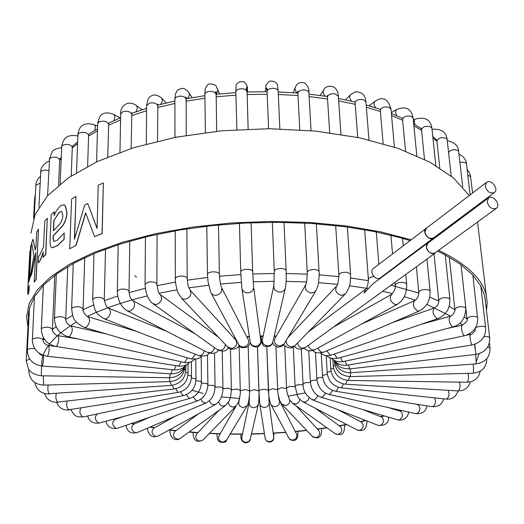 <?xml version="1.0" encoding="UTF-8"?>
<svg xmlns="http://www.w3.org/2000/svg" width="524" height="524" viewBox="0 0 524 524"><rect width="100%" height="100%" fill="white"/><g stroke="black" fill="none" stroke-linecap="round" stroke-linejoin="round"><path stroke-width="0.79" d="M28.047 294.671L28.375 288.403L29.174 285.41L28.846 291.704L28.047 294.671L28.846 291.704M29.174 285.41L29.017 291.717M33.883 255.823L31.715 242.907L33.064 239.239L35.206 250.21L35.973 246.804L36.719 231.955L38.481 229.165L35.973 279.436L34.191 282.063L35.684 252.522L31.532 274.039L30.182 277.366L33.883 255.823M35.632 253.596L31.702 274.059L30.182 277.366M38.481 229.165L36.149 279.462L34.191 282.063M35.291 249.843L33.064 239.239M69.712 248.821L71.585 199.1L75.954 196.461L74.415 239.291L84.698 205.028L87.724 203.522L97.064 228.484L98.25 185.168L103.346 182.987L102.062 233.514L94.517 236.566L85.635 212.79L75.96 245.35L69.712 248.821L75.96 245.35M85.72 213.026L76.111 245.402M103.346 182.987L102.193 233.58L94.517 236.566M97.071 228.215L87.724 203.522M75.954 196.461L74.591 238.695M61.675 211.369L59.33 212.246L53.828 220.689L59.166 212.2L61.701 211.375L62.906 215.613L62.644 217.892L61.491 221.259L59.356 224.652L53.383 230.822L53.828 220.689M53.992 220.728L53.553 230.652M54.221 211.762L54.057 215.593L56.5 210.563L60.646 205.598L64.177 204.819L65.14 205.487L66.81 212.528C66.627 217.591 65.127 222.117 62.297 226.093L53.166 235.741L53.114 236.933C53.009 239.697 53.356 241.21 54.155 241.466L57.568 240.031L64.21 232.911L63.954 239.33L57.306 245.599L52.158 247.728L51.594 247.426C50.363 246.575 49.859 243.87 50.081 239.324L51.208 214.467L54.221 211.762L54.234 215.2M64.21 232.911L64.111 239.376L57.47 245.645L52.42 247.8M64.039 204.766L65.297 205.539L66.961 212.58C66.784 217.643 65.284 222.163 62.454 226.139L53.33 235.78L53.278 236.972C53.173 239.737 53.52 241.25 54.319 241.505L54.227 241.492M38.213 262.819L38.527 256.446L39.745 255.136L43.544 246.673L44.763 221.049L47.304 218.298L45.608 254.671L43.04 257.31L43.295 251.841C41.442 257.487 40.021 260.847 39.045 261.941L38.213 262.819L39.045 261.941M43.269 252.47C41.52 257.729 40.165 260.9 39.215 261.967M47.304 218.298L45.771 254.703L43.04 257.31M28.728 282.279L30.575 247.132L31.276 244.354L29.429 279.62L28.728 282.279L29.429 279.62M31.276 244.354L29.606 279.633M27.831 288.796L27.759 293.761M28.276 279.901L28.014 284.873M29.881 251.199L27.805 288.789M486.462 310.385L487.209 302.833L486.259 295.228C482.519 278.814 466.629 263.854 438.588 250.348M425.344 244.78L424.931 244.623M410.96 239.782L380.653 231.837L346.482 225.968L309.396 222.438L270.554 221.416L231.222 222.982L192.694 227.082L156.231 233.553L122.963 242.134L93.835 252.489L69.548 264.22L50.559 276.921L37.086 290.185L29.141 303.632L26.541 316.909L27.969 326.721M30.949 233.246L35.075 214.565L47.461 195.845L68.284 177.878L97.261 161.543L133.528 147.729L175.664 137.255L221.731 130.777L269.408 128.708L316.234 131.138L359.857 137.871L398.233 148.423L429.824 162.093L453.64 178.075L469.249 195.531M474.921 207.072L475.203 207.904M28.348 319.339L29.495 308.027L34.564 296.486L43.702 284.964L56.978 273.692L74.329 262.924L95.584 252.928L120.441 243.961L148.443 236.291L179.012 230.128L211.454 225.661L244.996 223.028L278.801 222.307L312.029 223.506L343.882 226.564L373.605 231.379L400.578 237.772L409.938 240.562M423.89 245.402L424.302 245.559M437.514 251.127L444.326 254.474L460.472 264.306L472.602 274.799L480.704 285.704L484.589 295.588L485.512 302.315M485.217 186.21C487.078 191.784 490.137 193.893 494.407 192.537C499.241 189.302 490.981 178.553 486.554 182.313L485.217 186.21M434.534 237.208L380.398 277.831C375.977 281.493 368.601 271.766 373.337 268.524L427.217 227.619M433.715 238.073C429.208 241.819 421.316 231.477 426.156 228.169M486.554 182.313L426.287 228.333L424.899 232.08C426.549 237.352 429.444 239.298 433.59 237.909L494.407 192.537M436.014 252.221L435.175 253.085L432.025 253.682C426.457 250.931 425.01 247.38 427.689 243.031L428.763 242.494M308.151 332.111L365.608 289.294L364.082 293.086L372.957 283.825L427.689 243.031M487.163 201.95C489.003 207.543 492.062 209.666 496.346 208.329C501.285 205.113 493.084 194.201 488.558 197.954L487.163 201.95M488.558 197.954L427.813 243.202L426.372 247.04C427.997 252.326 430.892 254.284 435.058 252.915L496.346 208.329M59.684 160.318L61.216 158.549M72.266 147.879L77.572 143.661M88.589 136.102L97.451 130.902M108.475 125.269L120.585 119.911M131.629 115.666L146.569 110.715M157.632 107.571L174.885 103.438M185.968 101.23L204.904 98.204M215.999 96.848L235.924 95.126M247.033 94.562L267.207 94.241M278.323 94.464L297.986 95.545M309.114 96.573L327.546 98.964M338.681 100.857L355.207 104.348M366.361 107.224L380.398 111.527M391.579 115.581L402.635 120.251M413.881 125.845L421.565 130.28M432.942 138.107L436.937 141.329M467.002 319.155L464.447 316.843M454.871 309.743L449.212 306.317M438.765 300.966L429.772 297.095M418.794 293.047L391.009 285.2M368.411 280.661L350.628 277.989M338.897 276.6L319.136 274.864M307.293 274.17L286.242 273.521M274.34 273.476L252.751 273.973M240.844 274.569L219.497 276.214M207.628 277.451L187.297 280.157M175.527 282.069L156.925 285.672M145.318 288.311L129.074 292.575M117.703 296.034L104.322 300.671M93.292 305.073L83.113 309.723M72.594 315.291L65.762 319.476M56.042 326.563L52.439 329.694M44.134 338.838L43.204 340.142M192.157 390.216L203.129 393.511M221.429 396.904L239.606 398.502M258.895 398.679L259.315 398.672M268.747 398.214L269.12 398.188M288.226 396.157L305.413 392.908M276.325 336.008L274.235 335.95M263.179 335.923L260.186 335.995M249.358 336.552L246.752 336.755M235.204 337.98L234.104 338.131M417.53 404.371L417.117 404.535M401.24 410.423L399.589 410.973M383.837 415.774L380.568 416.672M365.523 420.431L360.335 421.591M346.456 424.394L339.159 425.704M326.766 427.682L317.348 428.992M306.533 430.296L295.228 431.442M285.757 432.235L273.174 433.06M264.404 433.486L251.487 433.879M242.494 433.996L230.285 433.944M220.224 433.708L209.554 433.276M197.948 432.582L189.262 431.9M176.018 430.584L169.468 429.804M154.75 427.702L150.27 426.962M134.452 423.942L131.799 423.366M115.398 419.305L114.258 418.984M41.71 365.444C41.049 350.779 52.629 336.343 76.458 322.136M87.292 316.437C103.7 308.505 123.716 301.66 147.342 295.903M159.172 293.224L177.02 289.779M188.895 287.853L208.598 285.246M220.493 284.001L241.276 282.403M253.177 281.807L274.216 281.316M286.124 281.355L306.579 281.978M318.487 282.672L337.561 284.329M349.456 285.724L368.385 288.593M382.586 291.331L392.555 293.604M404.259 296.695L415.486 300.167M426.857 304.333L450.542 316.149M460.007 323.039L462.384 325.142M469.779 333.598L470.401 334.528M474.724 344.327L475.425 348.591M222.949 388.251L220.669 386.915L215.076 387.184M222.215 351.27L222.949 388.16C222.792 395.712 220.362 401.115 215.652 404.371L213.432 404.724L211.951 404.161L210.386 402.72L209.449 400.742M215.652 404.371L158.038 436.099L155.89 436.472C151.698 434.35 150.984 431.619 153.742 428.272L153.787 428.246M218.619 401.856C219.228 404.24 220.676 405.661 222.962 406.12L225.634 405.452L180.053 438.601L177.505 439.256C173.3 437.527 172.429 434.913 174.885 431.429L198.563 413.783M231.392 389.535L228.615 388.133L222.949 388.71M134.707 275.676L136.515 277.091M215.076 386.594L213.261 385.343L207.877 385.317M214.506 353.091L215.069 386.509C214.788 394.29 211.879 399.72 206.364 402.779L204.524 402.936L203.24 402.366L201.845 400.991L200.941 399.137M206.364 402.779L137.131 432.627L135.31 432.811C131.255 430.342 130.673 427.512 133.561 424.329L133.64 424.296M228.359 402.366C228.752 405.059 230.291 406.637 232.97 407.089L236.2 405.936L202.945 440.055L199.913 441.169C195.838 439.859 194.784 437.422 196.736 433.859L219.202 410.135M240.274 390.439L236.986 388.998L231.392 389.882M207.884 384.59L206.495 383.437L201.471 383.142M207.458 354.748L207.884 384.498C207.478 392.476 204.144 397.893 197.882 400.742L196.369 400.755L193.218 397.1M197.882 400.742L117.573 428.232L116.033 428.285C112.215 425.495 111.743 422.593 114.632 419.573L114.684 419.554M226.591 440.121L222.877 442.197C219.117 441.339 217.86 439.164 219.091 435.68L236.134 406.008M216.851 433.8C217.218 437.966 217.696 440.18 218.279 440.435C218.947 443.108 226.8 443.068 226.453 440.356L247.177 405.7L243.339 407.639C239.278 406.69 237.903 404.358 239.206 400.65L239.75 397.421M249.489 390.95L245.658 389.496L240.28 390.681M201.485 382.251L200.476 381.23L195.963 380.686M201.177 356.418L201.485 382.166C200.98 390.301 197.26 395.679 190.33 398.306L189.092 398.22L186.4 394.657M190.33 398.306L99.626 422.966L98.329 422.914C94.824 419.835 94.458 416.862 97.222 413.993L96.933 414.006M250.328 438.876L248.992 441.28L246.162 442.361C242.92 441.922 241.485 440.134 241.859 437.009L249.116 402.576M258.417 404.063L256.976 406.617L253.917 407.757C250.407 407.279 248.841 405.366 249.234 402.019L249.496 393.511M258.902 391.068L254.52 389.62L249.496 391.127M195.989 379.618L195.308 378.741L191.443 377.994M195.786 359.117L195.989 379.527C195.4 387.806 191.332 393.131 183.793 395.502L182.811 395.351L180.59 391.847M183.793 395.502L83.552 416.855L82.471 416.731C79.792 414.32 79.229 411.464 80.781 408.15M273.633 436.485L273.731 437.226C273.574 439.787 272.179 441.26 269.546 441.647C266.965 441.536 265.471 440.245 265.072 437.776L259.845 404.089M269.041 402.078L269.113 402.707C268.936 405.452 267.423 407.037 264.568 407.449C261.764 407.331 260.146 405.949 259.721 403.303L258.948 391.14C259.111 390.19 260.611 389.601 263.448 389.365C266.33 389.319 267.974 389.764 268.386 390.694L268.386 390.786M191.496 376.717L191.083 376.009L188.005 375.119M191.365 361.612L191.496 376.625C190.828 385.029 186.459 390.282 178.389 392.391L177.636 392.188L175.9 388.71M178.389 392.391L68.762 409.768C66.633 407.489 66.116 404.652 67.21 401.273M296.296 433.525L296.649 434.219C297.324 437.344 296.04 439.295 292.818 440.075L290.623 439.695L288.986 438.267L271.059 404.836M279.161 400.009L279.351 400.428C280.052 403.768 278.657 405.864 275.166 406.716L272.447 406.133L270.666 404.109L269.028 397.605L268.38 390.491L272.316 388.743L277.641 389.666M188.083 373.586L187.874 373.062L185.706 372.119M188.011 363.761L188.077 373.494C187.363 382.016 182.732 387.19 174.204 389.011L173.667 388.762L172.429 385.284M174.204 389.011L57.496 402.085C55.865 399.792 55.459 396.937 56.284 393.524M318.474 430.224L318.939 430.728C320.472 434.095 319.404 436.407 315.743 437.664L312.153 436.237L282.213 404.594M289.877 400.198C289.864 403.087 288.423 404.875 285.56 405.569L281.722 404.076L279.849 400.84C278.198 395.24 277.458 391.448 277.635 389.463L281.021 387.76L286.589 388.356M185.823 370.265L184.605 369.106M185.797 365.503L185.823 370.173C185.064 378.819 180.223 383.902 171.315 385.402L170.267 381.61M171.315 385.402L48.968 393.747C47.835 391.363 47.579 388.448 48.208 385.009M340.187 426.457L340.626 426.778C342.84 430.139 341.995 432.686 338.104 434.416L335.118 433.636L292.923 403.552M299.761 399.288C299.387 401.816 298.012 403.395 295.621 404.017L292.464 403.225C290.335 400.998 289.235 399.537 289.15 398.843C287.316 394.061 286.458 390.465 286.576 388.061L289.438 386.424L295.11 386.705M169.488 377.739L169.802 381.629L43.741 385.133C34.296 384.446 29.318 379.625 28.8 370.671L29.226 369.99M43.741 385.133L43.237 375.826M338.026 409.735L361.606 422.272C364.259 425.501 363.617 428.2 359.667 430.348L357.198 429.962L303.029 401.901M309.055 397.709L308.256 399.812L306.37 401.639L305.217 402.085L302.636 401.705C299.433 399.091 297.737 397.146 297.54 395.862L295.084 386.299L297.449 384.754L303.088 384.734M34.636 198.373L35.206 197.293M26.207 360.663L29.744 358.979M184.533 366.938C182.562 373.514 177.616 377.116 169.704 377.745L170.162 373.75M169.704 377.745L41.324 375.8L41.586 366.06M381.341 416.98L381.655 417.104C384.551 420.169 384.066 422.966 380.208 425.501L378.158 425.344L312.428 399.779M317.682 395.659L316.889 397.624L315.533 399.118L314.217 399.786L312.114 399.655C306.003 395.555 302.983 390.406 303.049 384.21L304.948 382.775L310.404 382.468M34.204 216.681L35.855 185.136L40.119 183.262M29.475 308.105L27.327 350.012C28.342 348.643 30.824 348.191 34.774 348.656M169.802 381.629C178.998 380.463 183.989 375.492 184.789 366.715L184.789 366.499C181.763 371.483 177.184 373.92 171.047 373.802L172.304 369.708M171.047 373.802L42.418 366.132L42.621 365.811C43.4 361.514 43.623 358.108 43.282 355.599C42.614 356.097 41.042 355.161 38.573 352.79M400.251 411.176L400.506 411.255C403.473 414.143 403.133 417.019 399.478 419.881L397.768 419.881L321.022 397.251M325.535 393.216L322.483 397.146L320.773 397.179C314.734 394.683 311.263 389.561 310.352 381.806L311.819 380.503L316.948 379.933M38.92 207.203L40.806 171.741C42.411 170.018 45.064 169.671 48.752 170.693M34.433 296.702L32.429 339.159C36.726 337.187 40.322 337.43 43.21 339.886L43.322 337.495M47.265 356.294L173.844 369.872L174.492 369.59L175.933 365.68M32.285 339.611C32.763 348.794 37.735 354.355 47.206 356.287L47.691 355.973C49.276 351.683 49.584 348.231 48.627 345.604L48.568 345.598M417.687 404.666L417.89 404.711C420.798 407.443 420.576 410.384 417.215 413.541L415.794 413.639L328.712 394.382M332.517 390.419L329.904 394.205L328.522 394.336C321.795 392.122 317.917 387.053 316.882 379.127L317.957 377.961L322.627 377.175M47.573 195.721L49.629 158.425C53.998 156.29 57.352 156.748 59.703 159.8L60.129 158.595M43.368 285.311L41.317 329.026L41.678 328.299C46.309 326.524 49.898 326.852 52.439 329.288L54.751 275.336M55.904 346.456L178.049 366.014L178.998 365.765L181.029 361.717M41.317 329.026C41.789 338.262 46.616 344.065 55.799 346.436L56.612 346.141C58.989 341.93 59.409 338.439 57.856 335.655L57.745 335.635M434.18 397.808C436.23 400.88 435.889 403.781 433.165 406.519L431.986 406.69C438.503 406.938 442.374 404.318 443.605 398.816M338.504 387.315L336.356 390.996L335.255 391.192C327.919 389.267 323.675 384.269 322.535 376.199L323.269 375.197L327.33 374.234M60.142 183.95L61.714 146.713L62.363 145.469C66.948 143.609 70.255 144.172 72.292 147.159L72.712 145.967M56.33 274.163L54.444 318.671L55.125 317.655C60.005 316.09 63.548 316.509 65.755 318.906L65.755 319.011M68.395 336.808L183.623 362.294L184.913 362.104L187.527 357.885M54.444 318.671C54.909 327.926 59.5 333.958 68.231 336.768L69.423 336.526C72.567 332.471 73.098 328.948 71.009 325.954L70.845 325.915M448.099 390.328C449.54 393.563 449.186 396.413 447.051 398.862L446.094 399.085C451.786 399.72 455.801 397.002 458.14 390.924M343.403 383.954L341.727 387.55L340.882 387.799L446.094 399.085M330.991 371.156L327.67 372.236L327.212 373.062C328.443 381.262 333.002 386.175 340.882 387.799M76.537 172.534L77.893 134.76L78.954 133.162C83.657 131.59 86.879 132.245 88.622 135.14L88.726 134.124M73.255 263.507L71.624 308.78L72.738 307.47C77.755 306.134 81.213 306.632 83.1 308.964L83.1 309.075M94.006 124.614L94.235 124.712C95.525 125.734 95.63 127.705 94.549 130.62M84.652 327.552L190.467 358.757L192.151 358.665L195.354 354.237M71.624 308.78C72.941 315.762 71.33 320.845 84.423 327.487L86.06 327.336C89.905 323.531 90.567 319.994 88.052 316.732L87.822 316.66M459.365 382.134C460.485 385.428 460.229 388.271 458.585 390.655L457.845 390.911C464.329 390.917 468.522 387.911 470.414 381.885M347.111 380.372L345.919 383.922L345.309 384.197L457.845 390.911M333.526 368.018L331.07 369.125L330.834 369.754C332.137 378.079 336.965 382.893 345.309 384.197M96.573 161.857L97.654 123.749L99.219 121.797C103.935 120.52 107.034 121.267 108.501 124.044L108.501 124.195M167.071 331.489L108.828 308.25C111.605 311.819 110.78 315.33 106.352 318.795L104.165 318.775C95.113 313.175 96.783 312.049 94.582 308.839L92.676 299.59L94.34 297.986C99.383 296.885 102.704 297.455 104.296 299.695L104.296 299.826M113.374 114.239L113.662 114.402C115.123 115.771 115.11 117.893 113.629 120.775M104.479 318.893L198.452 355.449L200.62 355.521L202.022 354.741L203.495 353.025L204.38 350.811M105.507 249.057L104.296 299.695C105.553 305.282 107.06 308.132 108.828 308.25L108.52 308.125M467.866 373.343C468.777 376.684 468.659 379.559 467.506 381.963L466.969 382.251C474.318 381.845 478.726 378.177 480.194 371.234M349.541 376.618L348.46 380.45L466.969 382.251M334.895 364.894L333.316 366.328C334.679 374.771 339.729 379.481 348.46 380.45M119.963 152.261L120.697 113.977L122.858 111.684C127.496 110.702 130.424 111.527 131.648 114.147L131.648 114.317M194.856 333.624L133.057 300.776C135.86 304.66 134.838 308.112 129.998 311.118L127.136 310.804C121.103 307.038 117.828 300.553 117.304 291.351L119.61 289.458C124.568 288.6 127.712 289.235 129.035 291.357L129.035 291.501M135.867 105.154L136.22 105.409C137.674 107.093 137.511 109.267 135.736 111.94M127.555 311.02L207.425 352.39L210.17 352.737C212.462 351.964 213.89 350.255 214.46 347.609M129.775 241.158L129.035 291.357C129.808 299.636 131.786 298.988 133.057 300.776L132.703 300.586M473.382 364.082L473.526 372.898L473.192 373.199C482.073 372.086 486.613 367.239 486.803 358.645M350.608 372.747L350.261 376.612L473.192 373.199M335.078 361.96L334.607 362.831C336.015 371.392 341.235 375.99 350.261 376.612M146.281 144.021L146.615 105.697L149.458 103.097C153.905 102.403 156.637 103.28 157.645 105.73L157.639 105.92M218.482 337.24L160.344 294.619C162.846 298.778 161.582 302.079 156.565 304.523L152.89 303.704C148.227 299.911 145.613 293.433 145.05 284.283L148.089 282.128C152.857 281.506 155.785 282.187 156.866 284.178L156.866 284.329M161.104 97.674L161.484 98.053C162.748 99.973 162.414 102.095 160.468 104.433M153.414 304.077L217.191 349.554L220.643 350.373C223.519 349.508 225.091 347.55 225.353 344.504M157.082 234.333L156.866 284.178C157.875 291.01 159.034 294.495 160.344 294.619L159.977 294.337M487.798 346.875L489.999 348.244M475.681 354.453L476.264 363.879C485.584 362.267 490.156 356.975 489.992 347.995L489.396 342.978M350.255 368.831L350.661 372.741L476.264 363.879M174.977 137.386L174.878 98.898L175.802 97.405L178.468 96.285C182.64 95.859 185.136 96.77 185.954 99.023L185.954 99.233M181.468 298.123L227.586 346.862L231.85 348.46C236.311 346.875 237.673 344.098 235.944 340.135L190.12 290.119C191.935 294.383 190.395 297.409 185.516 299.191L183.249 299.073L181.645 298.267L178.226 293.113C177.859 293.191 174.852 282.502 175.344 278.604L176.339 277.157L179.195 276.214C183.675 275.807 186.347 276.528 187.225 278.362L187.225 278.532M188.548 92.1L188.895 92.617C189.799 94.628 189.282 96.586 187.343 98.492M186.872 228.857L187.225 278.362C187.952 288.089 188.994 287.696 190.12 290.126L189.767 289.7M483.927 336.644C487.169 336.343 489.095 336.729 489.711 337.803L489.717 337.829C489.901 346.862 485.316 352.403 475.956 354.421L474.6 344.366M348.447 364.94L349.639 368.903L475.956 354.421M467.775 174.977L470.657 176.778M205.415 132.546L204.851 94.562C204.936 92.958 206.397 91.923 209.24 91.451C213.052 91.268 215.292 92.191 215.953 94.235L215.953 94.464M211.126 293.08L238.937 344.956L240.922 346.633L243.594 347.058C247.57 346.082 249.175 343.731 248.422 340.017L221.587 287.604C222.379 291.626 220.584 294.187 216.196 295.281C213.55 295.412 211.703 294.383 210.655 292.202L208.048 281.781L207.504 274.484C207.602 273.168 209.174 272.303 212.22 271.891C216.314 271.687 218.711 272.421 219.412 274.085L218.469 224.947M217.526 88.687L217.761 91.523L215.953 94.196M219.412 274.085C219.189 276.043 220.473 284.84 220.977 286.012L221.285 286.962M466.452 335.183L470.231 334.561C471.122 335.766 476.735 329.524 475.137 328.902C474.299 326.662 484.576 325.194 485.591 327.421L480.777 285.849M470.231 334.561C469.687 337.129 470.179 340.502 471.705 344.687L472.078 344.982C481.353 342.545 485.886 336.762 485.683 327.631M345.172 361.141L346.633 364.887L347.176 365.143L472.078 344.982M459.934 162.479C463.157 161.837 465.312 162.217 466.386 163.619L466.498 164.091M236.868 129.625L235.839 92.021C235.983 90.187 237.719 89.093 241.04 88.746C244.439 88.766 246.411 89.683 246.935 91.51L246.948 91.752M241.957 288.855L250.138 341.576C250.616 344.523 252.457 346.056 255.647 346.187C258.902 345.722 260.631 343.96 260.841 340.901L253.649 287.159C253.406 290.473 251.487 292.392 247.891 292.903C244.354 292.765 242.33 291.102 241.813 287.905L240.758 272.035C240.922 270.528 242.789 269.618 246.359 269.29C250.007 269.264 252.109 269.991 252.66 271.478L251.114 222.759M247.217 87.56L246.896 90.049M252.66 271.478L253.551 286.34M447.607 328.352L462.076 325.221C466.124 322.745 467.762 320.655 466.989 318.952C469.203 316.254 472.694 315.671 477.462 317.203L472.851 275.061M462.076 325.221C460.937 327.952 461.52 331.371 463.838 335.465L464.5 335.727C473.545 332.884 477.96 326.858 477.737 317.655M340.436 357.492L342.48 361.324L343.292 361.54L464.5 335.727M448.577 152.53C451.026 149.464 454.295 148.901 458.389 150.847L458.69 151.639M268.583 128.701L267.102 91.621C267.325 89.552 269.329 88.425 273.109 88.235C276.056 88.418 277.74 89.316 278.165 90.914L278.172 91.169M273.744 285.822L262.432 339.454C262.007 343.174 263.788 345.316 267.784 345.866C270.273 345.722 271.923 344.563 272.742 342.382L285.279 288.377C284.394 290.735 282.574 291.986 279.829 292.13C275.408 291.508 273.43 289.183 273.888 285.154L274.281 271.327C274.55 269.637 276.705 268.688 280.759 268.491C283.923 268.602 285.718 269.316 286.156 270.62L284.008 222.366M267.063 90.711L265.917 86.971C265.452 85.569 266.664 83.63 269.546 81.155C276.96 80.519 277.622 85.451 277.53 85.464L278.165 90.914L279.849 128.858M261.135 336.343C261.777 344.288 261.731 342.139 262.773 344.582C263.172 346.502 265.701 346.967 270.358 345.997C272.022 344.294 272.814 343.089 272.742 342.382L272.88 341.766M286.156 270.62L286.222 278.82C286.176 283.104 285.213 289.929 285.279 288.377L285.436 287.722M421.211 324.291L450.09 316.3C453.732 315.658 455.67 309.081 454.858 309.396C456.731 306.75 460.19 306.082 465.24 307.385L465.803 308.092L460.996 264.686M450.09 316.3C448.387 319.254 449.081 322.699 452.166 326.642L453.155 326.845C461.218 324.441 465.436 318.186 465.803 308.092M334.292 354.047L336.925 357.997L338.032 358.141L453.155 326.845M439.774 167.903L436.892 140.877C438.568 137.642 441.791 136.862 446.572 138.539L447.155 139.666M299.78 129.762L297.874 93.351C298.208 91.058 300.468 89.925 304.654 89.932L307.883 90.993L308.891 92.728M305.734 284.781L275.015 338.294C273.594 342.388 275.179 344.995 279.77 346.102L284.067 343.999L315.906 290.748L313.935 292.451L311.23 292.968C306.186 291.717 304.411 288.888 305.911 284.473L305.911 284.473C306.553 283.707 306.998 279.672 307.254 272.375C307.647 270.495 310.084 269.539 314.57 269.5L317.688 270.168L319.057 271.517L316.345 223.807M297.396 93.003C295.281 91.327 294.599 89.434 295.359 87.325C295.857 85.818 298.136 80.997 304.641 83.021C307.889 85.831 309.298 88.975 308.878 92.466L311.046 130.64M272.722 342.447C272.775 344.098 274.432 345.644 277.7 347.098C281.414 346.79 283.536 345.755 284.067 343.999L284.237 343.718M319.057 271.517C319.633 274.917 318.264 285.194 317.754 286.163L316.096 290.434M391.847 322.823L434.285 308.014C437.429 306.154 438.916 303.632 438.745 300.442C440.298 297.874 443.69 297.128 448.911 298.195L449.88 299.158L445.23 254.946M434.285 308.014C432.09 311.236 432.903 314.701 436.708 318.402L438.084 318.513C446.193 314.872 450.123 308.42 449.88 299.158M326.799 350.864L330.028 354.958L331.476 355.01L438.084 318.513M415.087 124.778C413.98 121.922 414.006 120.035 415.178 119.125L413.305 119.989M424.499 159.342L421.499 129.618C422.881 126.474 426.032 125.596 430.964 126.985L431.927 128.439M329.714 132.723L327.428 97.15C327.906 94.648 330.408 93.521 334.934 93.763L338.373 96.37M287.938 337.528L336.781 285.934C337.659 285.77 338.353 282.167 338.864 275.126C339.421 273.076 342.12 272.12 346.96 272.27L350.582 274.137L347.346 227.023M325.397 96.22C323.184 94.11 322.666 92.008 323.839 89.925C324.363 85.779 337.43 82.281 338.353 96.095L340.98 134.373M286.196 340.436C286.111 343.934 287.833 346.082 291.377 346.888L294.927 345.683L345.152 294.147C351.46 285.449 350.15 281.447 350.582 274.137M336.781 285.934C334.509 290.335 336.035 293.486 341.34 295.379L345.152 294.147M361.756 323.917L414.766 300.593C417.261 299.086 418.597 296.329 418.774 292.327C420.032 289.857 423.307 289.038 428.599 289.864L430.086 291.082L426.949 259.072M414.766 300.593C412.211 304.123 413.154 307.581 417.595 310.968L419.429 310.935C426.798 306.913 430.348 300.291 430.086 291.082M318.068 347.975L319.064 350.045L320.544 351.604L321.887 352.279L323.727 352.187L419.429 310.935M396.897 115.778C395.358 112.876 395.286 110.793 396.688 109.529L391.323 112.673M405.53 151.082L402.55 119.354C403.663 116.335 406.709 115.365 411.687 116.459L413.135 118.234M333.199 327.238L391.762 294.272C394.565 291.023 395.712 288.023 395.194 285.272C396.19 282.921 399.308 282.036 404.561 282.626L406.663 284.08L405.799 274.445M391.762 294.272C389.024 298.13 390.125 301.549 395.07 304.529L397.441 304.267C403.886 299.898 406.965 293.171 406.663 284.08M308.236 345.388L309.284 347.641L311.014 349.325L312.625 350.006L314.937 349.698L397.441 304.267M375.643 107.826C373.75 105.062 373.553 102.881 375.046 101.276L369.066 105.796M383.136 143.642L380.3 110.354C381.164 107.486 384.066 106.444 388.991 107.243L391.022 109.32M357.696 137.426L355.095 102.874C355.757 100.182 358.468 99.088 363.243 99.599L365.942 101.957M365.608 289.294C367.154 288.115 368.084 284.84 368.385 279.475C368.483 277.989 370.324 277.026 373.913 276.574M351.663 101.224C349.534 98.741 349.181 96.547 350.602 94.654L355.226 91.844C361.842 91.713 365.411 94.995 365.916 101.689L368.962 139.928M297.494 343.05C298.117 345.86 299.754 347.576 302.394 348.198L305.276 347.543L435.175 253.085M59.585 159.257L61.269 157.252M72.115 146.478L77.637 141.965M88.405 134.393L97.51 128.924M107.715 156.977L108.723 122.944L108.363 123.251M108.651 123.114L120.625 117.723M131.721 113.38L146.589 108.376M157.665 105.173L174.878 100.988M185.954 98.754L204.871 95.689M215.953 94.313L235.859 92.578M246.955 92.008L267.102 91.7M278.211 91.929L297.855 93.043M308.97 94.091L327.382 96.527M338.517 98.46L355.01 102.023M366.178 104.957L380.155 109.333M391.395 113.492L402.694 118.391M413.705 123.998L421.624 128.701M432.785 136.587L436.977 140.078M234.438 338.491L235.407 338.36M246.942 337.122L249.417 336.932M260.238 336.369L263.1 336.303M274.144 336.329L276.102 336.388M476.395 361.252L479.132 353.733M113.531 419.18L114.769 419.521M131.216 423.562L133.961 424.158M149.798 427.165L154.37 427.918M169.101 430.007L175.737 430.794M188.987 432.104L197.751 432.791M209.358 433.479L220.106 433.911M230.167 434.141L242.448 434.193M251.441 434.075L264.437 433.682M273.201 433.256L285.855 432.431M295.326 431.638L306.71 430.486M317.518 429.182L327.028 427.866M339.414 425.894L346.796 424.571M360.682 421.774L365.962 420.602M381.027 416.855L384.387 415.932M400.172 411.15L401.915 410.574M413.646 403.749L418.355 404.502M477.554 221.999L486.259 295.228M28.46 313.607L28.276 317.105M175.016 416.292L153.742 428.272M158.038 436.099L153.742 436.924L150.657 435.549L148.259 432.215L147.31 428.239M180.053 438.601L178.632 439.387L175.664 439.747L172.494 438.143L170.562 434.972L169.717 430.08M225.634 405.452L229.067 401.056C230.141 399.557 230.914 395.686 231.385 389.45L230.468 348.977M149.622 417.261L133.561 424.329M137.131 432.627C130.699 433.957 126.991 431.527 126.009 425.344M202.945 440.055C194.686 443.625 193.507 438.804 193.009 432.438M236.2 405.936L238.754 401.41C240.044 396.288 240.549 392.6 240.274 390.347L239.101 345.205M123.559 416.456L114.632 419.573M117.573 428.232C111.14 429.287 107.289 426.949 106.031 421.224M239.062 400.906L238.734 401.469M247.177 405.7L248.455 402.465C249.411 396.655 249.758 392.784 249.483 390.858L248.186 346.39M98.08 413.757L97.222 413.993M99.626 422.966C93.226 423.87 89.224 421.545 87.632 415.984M257.461 346.96L258.895 390.976C259.242 395.076 258.555 405.255 258.286 404.6L250.21 439.394C250.23 440.992 248.71 442.171 245.658 442.924C241.852 441.909 240.3 439.001 240.994 434.2M83.552 416.855C78.338 416.888 74.925 417.864 71.087 409.716M273.823 433.224L273.659 439.027L272.958 440.455L271.236 441.837L268.426 442.079L266.068 440.52L265.229 438.68M273.646 436.564L269.113 402.707L266.801 346.94L268.38 390.4M257.5 346.947L258.948 391.048M69.64 409.951C63.371 410.593 59.042 408.078 56.664 402.406M297.907 431.193C297.901 435.935 297.521 438.392 296.767 438.555C296.538 441.025 290.42 441.097 289.032 438.333M296.302 433.538L279.344 400.441C279.023 398.705 279.593 403.578 278.165 394.546M58.177 402.308C51.3 402.668 46.734 399.74 44.488 393.531M321.671 428.632C321.539 432.752 321.166 435.005 320.557 435.392C319.535 438.13 316.889 438.575 312.618 436.728M318.487 430.237L296.139 405.845M275.932 346.475L277.628 389.365M49.446 394.009C41.396 393.95 36.556 390.17 34.931 382.684M344.864 424.931C343.973 432.778 343.921 435.909 335.55 433.944M340.2 426.471L315.507 408.366M284.755 345.552L286.569 387.963M28.8 370.671L28.859 369.512M367.278 421.113L365.785 427.564C364.403 430.263 361.665 431.128 357.571 430.152M358.481 420.117L358.501 420.621M293.283 346.973L295.084 386.201M41.324 375.8C34.643 374.811 30.313 372.446 28.322 368.713L26.207 360.617L28.768 311.367M33.595 218.338L34.636 198.314L35.337 194.784M388.592 417.176C388.782 422.92 385.402 425.678 378.459 425.462M381.374 416.993L362.68 409.532M301.339 349.135L303.049 384.105M35.822 185.378C35.907 181.985 37.459 178.959 40.466 176.287M44.095 355.645L43.282 355.599M27.294 350.202C27.785 359.32 32.822 364.625 42.418 366.132M408.576 412.041C408.72 414.124 406.179 421.211 398.011 419.953M400.316 411.196L388.291 407.561M308.754 350.766L310.346 381.701M40.669 172.298C40.577 167.516 43.42 163.783 49.204 161.097M173.922 369.885C179.123 370.265 183.295 368.549 186.439 364.737M55.269 346.338L48.627 345.604C43.086 344.091 42.922 340.056 43.21 339.886M426.995 405.884C426.202 411.294 422.534 413.894 415.991 413.685M315.435 352.233L316.876 379.016M58.616 185.195L59.703 159.8M49.282 159.322L52.027 152.058C52.479 150.172 55.695 148.685 61.675 147.604M178.18 366.034C182.83 366.63 186.708 365.346 189.806 362.176M78.711 339.087L57.856 335.655C57.542 336.925 50.913 330.998 52.439 329.288M335.406 391.218L431.986 406.69M321.278 353.713L322.529 376.088M106.719 334.057L71.009 325.954C67.445 324.52 65.697 322.168 65.755 318.906L67.747 266.651M71.199 175.907L72.292 147.159M61.714 146.713C63.011 140.032 65.12 133.81 77.853 135.919M183.8 362.333C188.142 363.139 191.823 362.11 194.849 359.241M326.203 355.606L327.205 372.944M136.947 331.522L88.052 316.732C86.336 317.033 81.947 310.359 83.1 308.964L84.731 257.697M87.632 166.278L88.622 135.14M77.893 134.76C78.914 125.419 84.364 122.072 94.235 124.712L97.588 126.146M190.703 358.822C196.035 359.516 199.605 358.639 201.419 356.189M330.127 357.807L330.827 369.636M92.683 299.466L93.979 253.596M97.66 123.599L99.521 117.134C102.082 112.673 106.798 111.763 113.662 114.402L120.048 117.966M198.766 355.567C204.013 356.615 207.53 355.822 209.318 353.183M332.91 359.628L333.31 366.211M131.144 148.475L131.865 112.863L131.419 113.374M117.304 291.213L118.195 244.682M120.703 113.806C119.95 108.003 126.369 98.866 136.22 105.409L142.142 109.778M207.825 352.6C213.268 354.014 216.779 353.248 218.357 350.314M334.489 360.912L334.594 362.713M157.488 141.172L157.862 104.132L157.344 104.852M145.05 284.132L145.462 237.005M146.615 105.514L148.056 99.036C151.672 93.986 156.145 93.658 161.484 98.053L166.337 102.953M217.689 349.908C223.086 351.977 226.637 351.218 228.32 347.615M334.941 361.383C337.214 368.896 342.454 372.682 350.661 372.741M186.21 135.356L186.164 96.927L185.529 97.988M175.344 278.441L175.219 230.783M174.872 98.964L175.422 94.163L176.922 90.98L178.455 89.493L182.287 88.32L184.284 88.68L187.579 90.901L192.269 97.628M228.137 347.438C229.499 351.021 239.547 348.578 238.996 345.041C239.651 347.772 242.573 348.349 247.76 346.783C249.706 344.314 250.511 342.703 250.177 341.943M335.006 361.449L338.674 365.85C340.325 367.697 343.98 368.713 349.639 368.903M467.126 169.409L469.209 172.213L470.434 175.435L472.576 192.989M489.711 337.803L484.857 296.781M216.661 131.269L216.13 91.32L215.318 92.977M207.497 274.301L206.79 226.185M204.851 94.34C205.395 87.973 204.439 89.296 207.445 85.157C208.598 82.373 217.041 85.294 216.196 86.27L219.53 93.934M333.906 360.237C337.299 364.2 341.727 365.837 347.176 365.143M458.959 154.017C463.779 156.63 466.288 159.918 466.478 163.874L470.107 194.869M248.134 129.068L246.948 86.571L245.946 89.958M240.752 271.838L239.429 223.335M235.833 91.785L236.101 85.274C237.654 82.144 240.372 81.023 244.249 81.908C246.666 84.443 247.682 86.532 247.289 88.176L247.695 91.982M250.361 342.742C249.719 342.847 252.509 348.434 258.175 346.646L260.493 344.242C261.358 340.011 261.004 345.152 261.07 336.349M331.103 358.134C334.45 361.291 338.511 362.425 343.292 361.54M447.267 140.694C454.459 142.214 458.258 145.783 458.657 151.41L462.738 186.963M466.969 318.769L465.882 308.911M274.275 271.124L272.323 222.3M267.81 89.912L266.939 88.615L267.102 91.621M265.858 87.384L265.229 91.687M326.563 355.639C329.819 358.383 333.644 359.222 338.032 358.141M432.012 129.264C441.287 128.635 446.324 132.022 447.129 139.423L451.184 176.038M436.099 139.319L436.865 140.629M454.839 309.199L449.291 257.166M307.241 272.166L304.667 223.073M298.307 91.929L297.691 91.215L297.861 93.082M295.267 87.547L293.132 92.689M320.426 353.052C323.622 355.665 327.303 356.313 331.476 355.01M415.178 119.125C424.997 116.538 430.571 119.557 431.9 128.184L435.824 165.479M420.923 128.256L421.473 129.349M438.726 300.245L434.042 253.911M338.851 274.91L335.681 225.582M327.697 95.944L327.264 95.532L327.408 96.875M323.839 89.925L320.013 95.44M283.857 344.32C283.785 345.63 290.506 350.825 294.927 345.683M312.894 350.556C314.891 352.993 318.507 353.536 323.727 352.187M396.688 109.529C405.818 105.841 411.294 108.658 413.109 117.972L416.816 155.733M402.707 118.372L402.53 119.079M418.755 292.117L416.377 266.755M415.034 252.463L414.995 252.037M304.143 348.25C306.854 351.126 310.45 351.611 314.937 349.698M375.046 101.276C382.795 96.174 388.114 98.767 390.996 109.051L394.402 147.12M380.431 109.398L380.273 110.073M404.535 260.29L404.495 259.865M403.225 245.691L402.57 238.335M395.175 285.056L394.945 282.338M393.753 268.321L393.714 267.902M392.522 253.865L390.93 235.23M378.872 264.293L376.291 231.916M368.372 279.253L364.645 229.702M355.279 101.833L354.951 101.591L355.076 102.599M350.602 94.654L345.454 99.848M294.396 346.174C297.062 349.547 300.684 350.006 305.276 347.543"/></g></svg>

